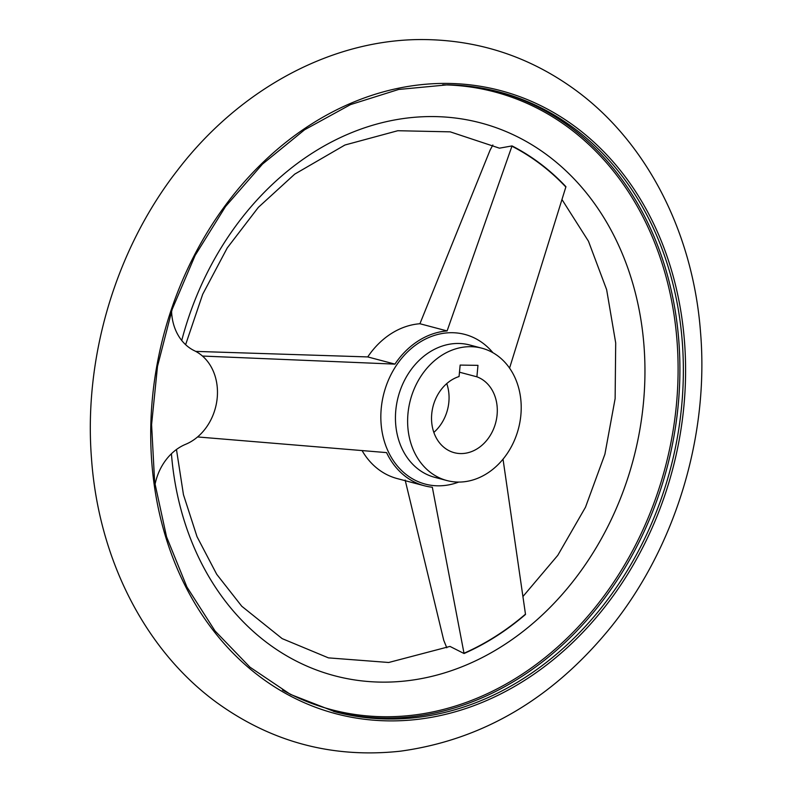 <?xml version="1.0" encoding="UTF-8"?>
<svg xmlns="http://www.w3.org/2000/svg" width="792" height="792" viewBox="0 0 792 792"><rect width="100%" height="100%" fill="white"/><g stroke="black" fill="none" stroke-linecap="round" stroke-linejoin="round"><path stroke-width="1.19" d="M405.148 480.041L443.738 640.283L446.787 647.777M492.852 144.995L490.07 150.173L419.918 323.74L447.104 330.937L512.038 145.916L499.455 148.173L450.222 131.848L397.792 130.72L344.936 145.015L294.703 174.151L258.36 207.346L227.255 247.916L202.683 294.297L185.615 344.678M195.723 351.391L367.745 356.925A79.249 64.726 -75.2 0 1 419.918 323.74M176.468 449.51L183.457 494.693L197.04 536.728L216.701 574.289L241.768 606.246L282.16 638.619L328.452 657.875L388.714 662.488L449.965 646.411L464.053 653.519L432.333 487.238A79.249 64.726 -75.2 0 1 424.423 485.783L397.238 478.586A79.249 64.726 -75.2 0 1 362.132 450.668M503.029 459.162L525.512 614.443A275.992 225.403 -75.2 0 1 464.053 653.519M424.423 485.783A79.249 64.726 -75.2 0 1 386.575 452.608L197.574 436.946M512.038 145.916A275.992 225.403 -75.2 0 1 565.943 186.704L509.563 368.112M202.485 356.053L394.941 364.122A79.249 64.726 -75.2 0 1 447.104 330.937M433.838 432.402A39.63 32.363 104.8 0 0 446.757 383.595M459.479 372.2L476.893 376.814A39.63 32.363 104.8 0 1 495.297 424.106A39.63 32.363 104.8 0 1 454.271 452.687A39.63 32.363 104.8 0 1 431.62 415.384A39.63 32.363 104.8 0 1 459.063 376.547L460.152 365.082L477.972 365.35L476.893 376.814M367.745 356.925L394.941 364.122M154.994 484.654A50.431 41.184 -75.2 0 1 185.665 444.292A50.431 41.184 -75.2 0 0 217.206 397.94A50.431 41.184 -75.2 0 0 194.505 350.777A50.431 41.184 -75.2 0 1 171.567 311.137M470.814 346.688A68.449 55.895 104.8 0 0 408.9 406.771A68.449 55.895 104.8 0 0 446.906 480.546A68.449 55.895 104.8 0 0 518.453 428.68A68.449 55.895 104.8 0 0 481.932 348.213A68.449 55.895 104.8 0 0 470.814 346.688M282.447 690A319.463 260.905 104.8 0 0 665.171 467.666A319.463 260.905 104.8 0 0 442.847 84.833A319.463 260.905 104.8 0 0 442.619 84.833M171.428 453.757A285.912 233.501 104.8 0 0 517.721 635.481A285.912 233.501 104.8 0 0 560.459 165.815A285.912 233.501 104.8 0 0 181.734 340.481M492.931 352.717A77.408 63.221 104.8 0 0 452.311 332.709A77.408 63.221 104.8 0 0 381.566 405.395A77.408 63.221 104.8 0 0 432.996 485.526A77.408 63.221 104.8 0 0 458.697 482.08M464.013 653.242A275.656 225.126 104.8 0 0 525.472 614.156M565.854 187.021A275.656 225.126 104.8 0 0 511.939 146.223M448.302 83.437A322.265 263.192 104.8 0 0 172.963 558.083A322.265 263.192 104.8 0 0 633.263 564.914A322.265 263.192 104.8 0 0 448.302 83.437M499.326 91.971C482.387 87.496 465.072 85.12 447.391 84.853L398.633 89.466L350.5 104.613L304.603 129.769L262.479 164.112L225.571 206.474L195.129 255.43L172.181 309.335L157.499 366.359L151.589 424.591L154.638 482.051L166.548 536.798L186.902 586.981L215.018 630.927L249.925 667.141L290.466 694.416L335.254 711.85A320.612 261.845 104.8 0 0 670.418 468.904A320.612 261.845 104.8 0 0 499.326 91.971A320.612 261.845 104.8 0 0 447.262 84.833M333.531 711.384A320.612 261.845 104.8 0 0 666.963 467.993A320.612 261.845 104.8 0 0 497.594 91.516M481.932 348.213L469.755 344.995A68.449 55.895 104.8 0 0 458.647 343.471A68.449 55.895 104.8 0 0 396.723 403.554A68.449 55.895 104.8 0 0 434.729 477.328L446.906 480.546M426.65 39.6C480.912 40.719 530.224 57.321 574.586 89.407C646.609 141.52 692.97 232.521 700.504 331.838C709.276 435.491 675.616 546.698 611.038 626.957C552.905 698.494 482.645 739.916 400.257 751.202C332.68 758.488 271.379 742.173 216.335 702.266C144.461 649.628 98.495 558.103 91.496 458.499C83.566 357.637 115.612 249.876 177.2 170.666C240.095 88.169 334.095 37.669 426.65 39.6M523.027 596.416L557.776 555.341L585.486 507.236L604.9 454.232L615.127 398.633L615.701 342.936L606.642 289.674L588.456 241.204L562.033 199.633"/></g></svg>
